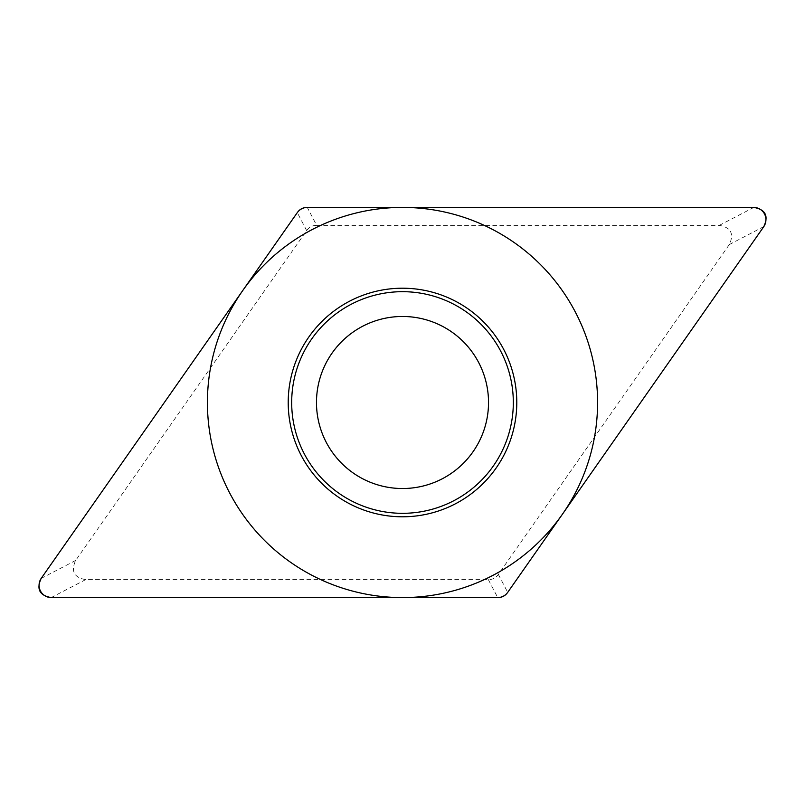 <?xml version="1.0" encoding="UTF-8"?>
<svg xmlns="http://www.w3.org/2000/svg" width="805" height="805" viewBox="0 0 805 805"><rect width="100%" height="100%" fill="white"/><g stroke="black" fill="none" stroke-linecap="round" stroke-linejoin="round"><path stroke-width="0.6" stroke-dasharray="4.03 3.02" d="M316.647 225.37L719.328 225.37C730.95 227.453 734.281 233.853 729.32 244.559L498.345 574.428C495.92 577.899 492.59 579.63 488.353 579.63L85.672 579.63C74.05 577.547 70.719 571.148 75.68 560.441L306.655 230.572C309.08 227.101 312.41 225.37 316.647 225.37L307.299 207.418M316.476 402.5A86.024 86.024 0 0 1 402.5 316.476A86.024 86.024 0 0 1 488.524 402.5A86.024 86.024 0 0 1 402.5 488.524A86.024 86.024 0 0 1 316.476 402.5M75.68 560.441L41.186 578.393M85.672 579.63L51.178 597.582M488.353 579.63L497.701 597.582M498.345 574.428L507.693 592.379M729.32 244.559L763.814 226.608M719.328 225.37L753.822 207.418M306.655 230.572L297.307 212.621"/><path stroke-width="1.21" d="M41.186 578.393C36.225 589.109 39.556 595.499 51.178 597.582L497.701 597.582C501.938 597.582 505.268 595.851 507.693 592.379L763.814 226.608C768.775 215.891 765.444 209.501 753.822 207.418L307.299 207.418C303.062 207.418 299.732 209.149 297.307 212.621L41.186 578.393M288.21 402.5A114.29 114.29 0 0 1 402.5 288.21A114.29 114.29 0 0 1 516.79 402.5A114.29 114.29 0 0 1 402.5 516.79A114.29 114.29 0 0 1 288.21 402.5M291.682 402.5A110.818 110.818 0 0 0 402.5 513.318A110.818 110.818 0 0 0 513.318 402.5A110.818 110.818 0 0 0 402.5 291.682A110.818 110.818 0 0 0 291.682 402.5M316.476 402.5A86.024 86.024 0 0 0 402.5 488.524A86.024 86.024 0 0 0 488.524 402.5A86.024 86.024 0 0 0 402.5 316.476A86.024 86.024 0 0 0 316.476 402.5A86.024 86.024 0 0 1 402.5 316.476A86.024 86.024 0 0 1 488.524 402.5A86.024 86.024 0 0 1 402.5 488.524A86.024 86.024 0 0 1 316.476 402.5M597.582 402.5A195.082 195.082 0 0 0 402.5 207.418A195.082 195.082 0 0 0 207.418 402.5A195.082 195.082 0 0 0 402.5 597.582A195.082 195.082 0 0 0 597.582 402.5M41.286 578.252A12.286 12.286 0 0 0 51.349 597.582L497.661 597.582A12.286 12.286 0 0 0 507.724 592.349L763.714 226.748A12.286 12.286 0 0 0 753.651 207.418L307.339 207.418A12.286 12.286 0 0 0 297.276 212.651L41.286 578.252"/></g></svg>
